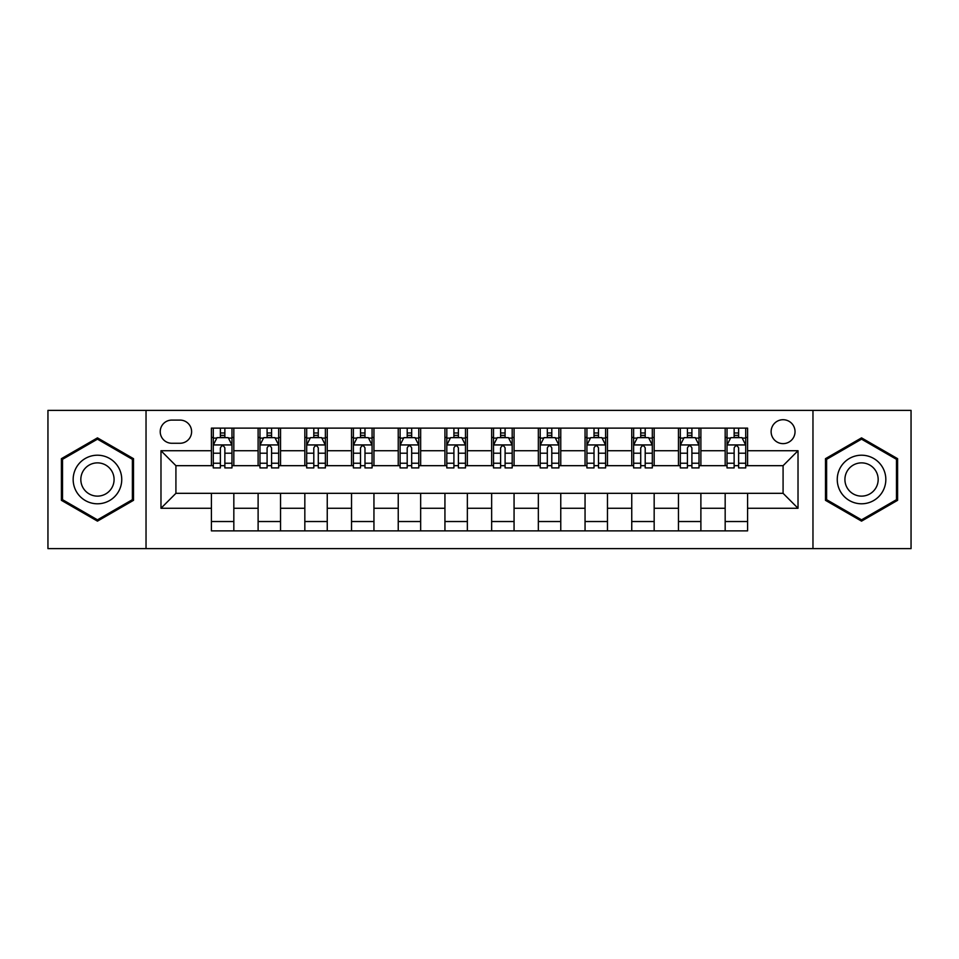 <?xml version="1.0" encoding="UTF-8"?>
<svg xmlns="http://www.w3.org/2000/svg" width="959" height="959" viewBox="0 0 959 959"><rect width="100%" height="100%" fill="white"/><g stroke="black" fill="none" stroke-linecap="round" stroke-linejoin="round"><path stroke-width="1.44" d="M783.083 419.718A11.952 11.952 0 0 0 771.12 431.67A11.952 11.952 0 0 0 783.083 443.633A11.952 11.952 0 0 0 795.035 431.67A11.952 11.952 0 0 0 783.083 419.718M812.968 548.62L911.05 548.62L911.05 410.38L812.968 410.38L812.968 548.62L146.032 548.62L146.032 410.38L47.95 410.38L47.95 548.62L146.032 548.62M171.805 443.262L180.028 443.262A11.58 11.58 0 0 0 191.608 431.67A11.58 11.58 0 0 0 180.028 420.09L171.805 420.09A11.58 11.58 0 0 0 160.225 431.67A11.58 11.58 0 0 0 171.805 443.262M812.968 410.38L146.032 410.38M211.412 508.27L160.98 508.27L160.98 450.73L211.412 450.73L211.412 465.678L175.917 465.678L175.917 493.322L211.412 493.322L211.412 530.878L747.588 530.878L747.588 493.322L783.083 493.322L783.083 465.678L747.588 465.678L747.588 450.73L798.02 450.73L798.02 508.27L747.588 508.27M747.588 450.73L747.588 428.122L211.412 428.122L211.412 450.73M725.172 428.122L725.172 465.678L727.03 465.678M734.138 465.678L738.622 465.678M745.718 465.678L747.588 465.678M725.172 465.678L699.015 465.678M678.457 428.122L678.457 465.678L680.327 465.678M687.423 465.678L691.907 465.678M678.457 465.678L652.312 465.678M631.753 428.122L631.753 465.678L633.623 465.678M640.72 465.678L645.203 465.678M631.753 465.678L605.597 465.678M585.05 428.122L585.05 465.678L586.92 465.678M594.017 465.678L598.5 465.678M585.05 465.678L558.893 465.678M538.347 428.122L538.347 465.678L540.217 465.678M547.313 465.678L551.797 465.678M538.347 465.678L512.19 465.678M491.643 428.122L491.643 465.678L493.513 465.678M500.61 465.678L505.093 465.678M491.643 465.678L465.487 465.678M444.94 428.122L444.94 465.678L446.81 465.678M453.907 465.678L458.39 465.678M444.94 465.678L418.783 465.678M398.237 428.122L398.237 465.678L400.107 465.678M407.203 465.678L411.687 465.678M398.237 465.678L372.08 465.678M351.533 428.122L351.533 465.678L353.403 465.678M360.5 465.678L364.983 465.678M351.533 465.678L325.377 465.678M304.83 428.122L304.83 465.678L306.688 465.678M313.797 465.678L318.28 465.678M304.83 465.678L278.673 465.678M258.115 428.122L258.115 465.678L259.985 465.678M267.093 465.678L271.577 465.678M258.115 465.678L231.97 465.678M211.412 465.678L213.282 465.678M220.378 465.678L224.862 465.678M211.412 493.322L233.828 493.322L233.828 530.878M747.588 493.322L233.828 493.322M233.828 428.122L233.828 465.678M211.412 437.472L213.282 437.472M220.378 437.472L224.862 437.472M231.97 437.472L233.828 437.472M211.412 521.528L233.828 521.528M258.115 493.322L258.115 530.878M280.543 428.122L280.543 465.678M258.115 437.472L259.985 437.472M267.093 437.472L271.577 437.472M278.673 437.472L280.543 437.472M280.543 493.322L280.543 530.878M258.115 521.528L280.543 521.528M304.83 493.322L304.83 530.878M327.247 493.322L327.247 530.878M304.83 521.528L327.247 521.528M327.247 428.122L327.247 465.678M304.83 437.472L306.688 437.472M313.797 437.472L318.28 437.472M325.377 437.472L327.247 437.472M351.533 493.322L351.533 530.878M373.95 493.322L373.95 530.878M351.533 521.528L373.95 521.528M373.95 428.122L373.95 465.678M351.533 437.472L353.403 437.472M360.5 437.472L364.983 437.472M372.08 437.472L373.95 437.472M398.237 493.322L398.237 530.878M420.653 493.322L420.653 530.878M398.237 521.528L420.653 521.528M420.653 428.122L420.653 465.678M398.237 437.472L400.107 437.472M407.203 437.472L411.687 437.472M418.783 437.472L420.653 437.472M444.94 493.322L444.94 530.878M467.357 493.322L467.357 530.878M444.94 521.528L467.357 521.528M467.357 428.122L467.357 465.678M444.94 437.472L446.81 437.472M453.907 437.472L458.39 437.472M465.487 437.472L467.357 437.472M491.643 493.322L491.643 530.878M514.06 493.322L514.06 530.878M491.643 521.528L514.06 521.528M514.06 428.122L514.06 465.678M491.643 437.472L493.513 437.472M500.61 437.472L505.093 437.472M512.19 437.472L514.06 437.472M538.347 493.322L538.347 530.878M560.763 493.322L560.763 530.878M538.347 521.528L560.763 521.528M560.763 428.122L560.763 465.678M538.347 437.472L540.217 437.472M547.313 437.472L551.797 437.472M558.893 437.472L560.763 437.472M585.05 493.322L585.05 530.878M607.467 493.322L607.467 530.878M585.05 521.528L607.467 521.528M607.467 428.122L607.467 465.678M585.05 437.472L586.92 437.472M594.017 437.472L598.5 437.472M605.597 437.472L607.467 437.472M631.753 493.322L631.753 530.878M654.17 493.322L654.17 530.878M631.753 521.528L654.17 521.528M654.17 428.122L654.17 465.678M631.753 437.472L633.623 437.472M640.72 437.472L645.203 437.472M652.312 437.472L654.17 437.472M678.457 493.322L678.457 530.878M700.885 493.322L700.885 530.878M678.457 521.528L700.885 521.528M700.885 428.122L700.885 465.678M678.457 437.472L680.327 437.472M687.423 437.472L691.907 437.472M699.015 437.472L700.885 437.472M725.172 493.322L725.172 530.878M725.172 521.528L747.588 521.528M725.172 437.472L727.03 437.472M734.138 437.472L738.622 437.472M745.718 437.472L747.588 437.472M175.917 465.678L160.98 450.73M175.917 493.322L160.98 508.27M798.02 450.73L783.083 465.678M798.02 508.27L783.083 493.322M97.458 521.133L133.517 500.322L133.517 458.678L97.458 437.867L61.4 458.678L61.4 500.322L97.458 521.133M897.6 458.678L861.542 437.867L825.483 458.678L825.483 500.322L861.542 521.133L897.6 500.322L897.6 458.678M224.862 432.977L220.378 432.977M231.97 463.233L224.862 463.233L224.862 467.92L231.97 467.92L231.97 445.12L228.23 437.652L217.022 437.652L213.282 445.12L213.282 467.92L220.378 467.92L220.378 463.233L213.282 463.233M213.282 445.12L213.282 428.122M231.97 445.12L231.97 428.122M220.378 437.652L220.378 428.122M224.862 428.122L224.862 437.652M224.862 463.233L224.862 447.925C223.375 445.048 221.877 445.048 220.378 447.925L220.378 463.233M271.577 432.977L267.093 432.977M278.673 463.233L271.577 463.233L271.577 467.92L278.673 467.92L278.673 445.12L274.933 437.652L263.725 437.652L259.985 445.12L259.985 467.92L267.093 467.92L267.093 463.233L259.985 463.233M259.985 445.12L259.985 428.122M278.673 445.12L278.673 428.122M267.093 437.652L267.093 428.122M271.577 428.122L271.577 437.652M271.577 463.233L271.577 447.925C270.078 445.048 268.58 445.048 267.093 447.925L267.093 463.233M318.28 432.977L313.797 432.977M325.377 463.233L318.28 463.233L318.28 467.92L325.377 467.92L325.377 445.12L321.637 437.652L310.428 437.652L306.688 445.12L306.688 467.92L313.797 467.92L313.797 463.233L306.688 463.233M306.688 445.12L306.688 428.122M325.377 445.12L325.377 428.122M313.797 437.652L313.797 428.122M318.28 428.122L318.28 437.652M318.28 463.233L318.28 447.925C316.782 445.048 315.283 445.048 313.797 447.925L313.797 463.233M364.983 432.977L360.5 432.977M372.08 463.233L364.983 463.233L364.983 467.92L372.08 467.92L372.08 445.12L368.34 437.652L357.132 437.652L353.403 445.12L353.403 467.92L360.5 467.92L360.5 463.233L353.403 463.233M353.403 445.12L353.403 428.122M372.08 445.12L372.08 428.122M360.5 437.652L360.5 428.122M364.983 428.122L364.983 437.652M364.983 463.233L364.983 447.925C363.485 445.048 361.999 445.048 360.5 447.925L360.5 463.233M411.687 432.977L407.203 432.977M418.783 463.233L411.687 463.233L411.687 467.92L418.783 467.92L418.783 445.12L415.043 437.652L403.835 437.652L400.107 445.12L400.107 467.92L407.203 467.92L407.203 463.233L400.107 463.233M400.107 445.12L400.107 428.122M418.783 445.12L418.783 428.122M407.203 437.652L407.203 428.122M411.687 428.122L411.687 437.652M411.687 463.233L411.687 447.925C410.188 445.048 408.702 445.048 407.203 447.925L407.203 463.233M118.484 467.357A24.287 24.287 0 0 0 85.315 458.462A24.287 24.287 0 0 0 76.42 491.643A24.287 24.287 0 0 0 109.602 500.538A24.287 24.287 0 0 0 118.484 467.357M111.855 471.181A16.627 16.627 0 0 0 89.139 465.103A16.627 16.627 0 0 0 83.061 487.819A16.627 16.627 0 0 0 105.766 493.897A16.627 16.627 0 0 0 111.855 471.181M97.458 519.838L62.527 499.675L62.527 459.325L97.458 439.162L132.39 459.325L132.39 499.675L97.458 519.838M861.542 503.787A24.287 24.287 0 0 0 885.828 479.5A24.287 24.287 0 0 0 861.542 455.213A24.287 24.287 0 0 0 837.255 479.5A24.287 24.287 0 0 0 861.542 503.787M861.542 496.127A16.627 16.627 0 0 0 878.168 479.5A16.627 16.627 0 0 0 861.542 462.873A16.627 16.627 0 0 0 844.915 479.5A16.627 16.627 0 0 0 861.542 496.127M826.61 459.325L861.542 439.162L896.473 459.325L896.473 499.675L861.542 519.838L826.61 499.675L826.61 459.325M458.39 432.977L453.907 432.977M465.487 463.233L458.39 463.233L458.39 467.92L465.487 467.92L465.487 445.12L461.747 437.652L450.538 437.652L446.81 445.12L446.81 467.92L453.907 467.92L453.907 463.233L446.81 463.233M446.81 445.12L446.81 428.122M465.487 445.12L465.487 428.122M453.907 437.652L453.907 428.122M458.39 428.122L458.39 437.652M458.39 463.233L458.39 447.925C456.892 445.048 455.405 445.048 453.907 447.925L453.907 463.233M505.093 432.977L500.61 432.977M512.19 463.233L505.093 463.233L505.093 467.92L512.19 467.92L512.19 445.12L508.462 437.652L497.253 437.652L493.513 445.12L493.513 467.92L500.61 467.92L500.61 463.233L493.513 463.233M493.513 445.12L493.513 428.122M512.19 445.12L512.19 428.122M500.61 437.652L500.61 428.122M505.093 428.122L505.093 437.652M505.093 463.233L505.093 447.925C503.607 445.048 502.108 445.048 500.61 447.925L500.61 463.233M551.797 432.977L547.313 432.977M558.893 463.233L551.797 463.233L551.797 467.92L558.893 467.92L558.893 445.12L555.165 437.652L543.957 437.652L540.217 445.12L540.217 467.92L547.313 467.92L547.313 463.233L540.217 463.233M540.217 445.12L540.217 428.122M558.893 445.12L558.893 428.122M547.313 437.652L547.313 428.122M551.797 428.122L551.797 437.652M551.797 463.233L551.797 447.925C550.31 445.048 548.812 445.048 547.313 447.925L547.313 463.233M598.5 432.977L594.017 432.977M605.597 463.233L598.5 463.233L598.5 467.92L605.597 467.92L605.597 445.12L601.868 437.652L590.66 437.652L586.92 445.12L586.92 467.92L594.017 467.92L594.017 463.233L586.92 463.233M586.92 445.12L586.92 428.122M605.597 445.12L605.597 428.122M594.017 437.652L594.017 428.122M598.5 428.122L598.5 437.652M598.5 463.233L598.5 447.925C597.013 445.048 595.515 445.048 594.017 447.925L594.017 463.233M645.203 432.977L640.72 432.977M652.312 463.233L645.203 463.233L645.203 467.92L652.312 467.92L652.312 445.12L648.572 437.652L637.363 437.652L633.623 445.12L633.623 467.92L640.72 467.92L640.72 463.233L633.623 463.233M633.623 445.12L633.623 428.122M652.312 445.12L652.312 428.122M640.72 437.652L640.72 428.122M645.203 428.122L645.203 437.652M645.203 463.233L645.203 447.925C643.717 445.048 642.218 445.048 640.72 447.925L640.72 463.233M691.907 432.977L687.423 432.977M699.015 463.233L691.907 463.233L691.907 467.92L699.015 467.92L699.015 445.12L695.275 437.652L684.067 437.652L680.327 445.12L680.327 467.92L687.423 467.92L687.423 463.233L680.327 463.233M680.327 445.12L680.327 428.122M699.015 445.12L699.015 428.122M687.423 437.652L687.423 428.122M691.907 428.122L691.907 437.652M691.907 463.233L691.907 447.925C690.42 445.048 688.922 445.048 687.423 447.925L687.423 463.233M738.622 432.977L734.138 432.977M745.718 463.233L738.622 463.233L738.622 467.92L745.718 467.92L745.718 445.12L741.978 437.652L730.77 437.652L727.03 445.12L727.03 467.92L734.138 467.92L734.138 463.233L727.03 463.233M727.03 445.12L727.03 428.122M745.718 445.12L745.718 428.122M734.138 437.652L734.138 428.122M738.622 428.122L738.622 437.652M738.622 463.233L738.622 447.925C737.123 445.048 735.625 445.048 734.138 447.925L734.138 463.233M258.115 508.27L233.828 508.27M258.115 450.73L233.828 450.73M304.83 450.73L280.543 450.73M304.83 508.27L280.543 508.27M351.533 450.73L327.247 450.73M351.533 508.27L327.247 508.27M398.237 450.73L373.95 450.73M398.237 508.27L373.95 508.27M444.94 450.73L420.653 450.73M444.94 508.27L420.653 508.27M491.643 450.73L467.357 450.73M491.643 508.27L467.357 508.27M538.347 450.73L514.06 450.73M538.347 508.27L514.06 508.27M585.05 450.73L560.763 450.73M585.05 508.27L560.763 508.27M631.753 450.73L607.467 450.73M631.753 508.27L607.467 508.27M678.457 450.73L654.17 450.73M678.457 508.27L654.17 508.27M725.172 450.73L700.885 450.73M725.172 508.27L700.885 508.27M231.874 444.94L213.377 444.94M213.282 438.095L216.794 438.095M228.458 438.095L231.97 438.095M220.378 453.211L213.282 453.211M231.97 453.211L224.862 453.211M224.862 435.362L220.378 435.362M278.578 444.94L260.081 444.94M259.985 438.095L263.497 438.095M275.161 438.095L278.673 438.095M267.093 453.211L259.985 453.211M278.673 453.211L271.577 453.211M271.577 435.362L267.093 435.362M325.281 444.94L306.784 444.94M306.688 438.095L310.201 438.095M321.864 438.095L325.377 438.095M313.797 453.211L306.688 453.211M325.377 453.211L318.28 453.211M318.28 435.362L313.797 435.362M371.984 444.94L353.487 444.94M353.403 438.095L356.916 438.095M368.568 438.095L372.08 438.095M360.5 453.211L353.403 453.211M372.08 453.211L364.983 453.211M364.983 435.362L360.5 435.362M418.687 444.94L400.191 444.94M400.107 438.095L403.619 438.095M415.271 438.095L418.783 438.095M407.203 453.211L400.107 453.211M418.783 453.211L411.687 453.211M411.687 435.362L407.203 435.362M465.391 444.94L446.906 444.94M446.81 438.095L450.322 438.095M461.974 438.095L465.487 438.095M453.907 453.211L446.81 453.211M465.487 453.211L458.39 453.211M458.39 435.362L453.907 435.362M512.094 444.94L493.609 444.94M493.513 438.095L497.026 438.095M508.678 438.095L512.19 438.095M500.61 453.211L493.513 453.211M512.19 453.211L505.093 453.211M505.093 435.362L500.61 435.362M558.809 444.94L540.313 444.94M540.217 438.095L543.729 438.095M555.381 438.095L558.893 438.095M547.313 453.211L540.217 453.211M558.893 453.211L551.797 453.211M551.797 435.362L547.313 435.362M605.513 444.94L587.016 444.94M586.92 438.095L590.432 438.095M602.084 438.095L605.597 438.095M594.017 453.211L586.92 453.211M605.597 453.211L598.5 453.211M598.5 435.362L594.017 435.362M652.216 444.94L633.719 444.94M633.623 438.095L637.136 438.095M648.799 438.095L652.312 438.095M640.72 453.211L633.623 453.211M652.312 453.211L645.203 453.211M645.203 435.362L640.72 435.362M698.919 444.94L680.422 444.94M680.327 438.095L683.839 438.095M695.503 438.095L699.015 438.095M687.423 453.211L680.327 453.211M699.015 453.211L691.907 453.211M691.907 435.362L687.423 435.362M745.622 444.94L727.126 444.94M727.03 438.095L730.542 438.095M742.206 438.095L745.718 438.095M734.138 453.211L727.03 453.211M745.718 453.211L738.622 453.211M738.622 435.362L734.138 435.362"/></g></svg>
